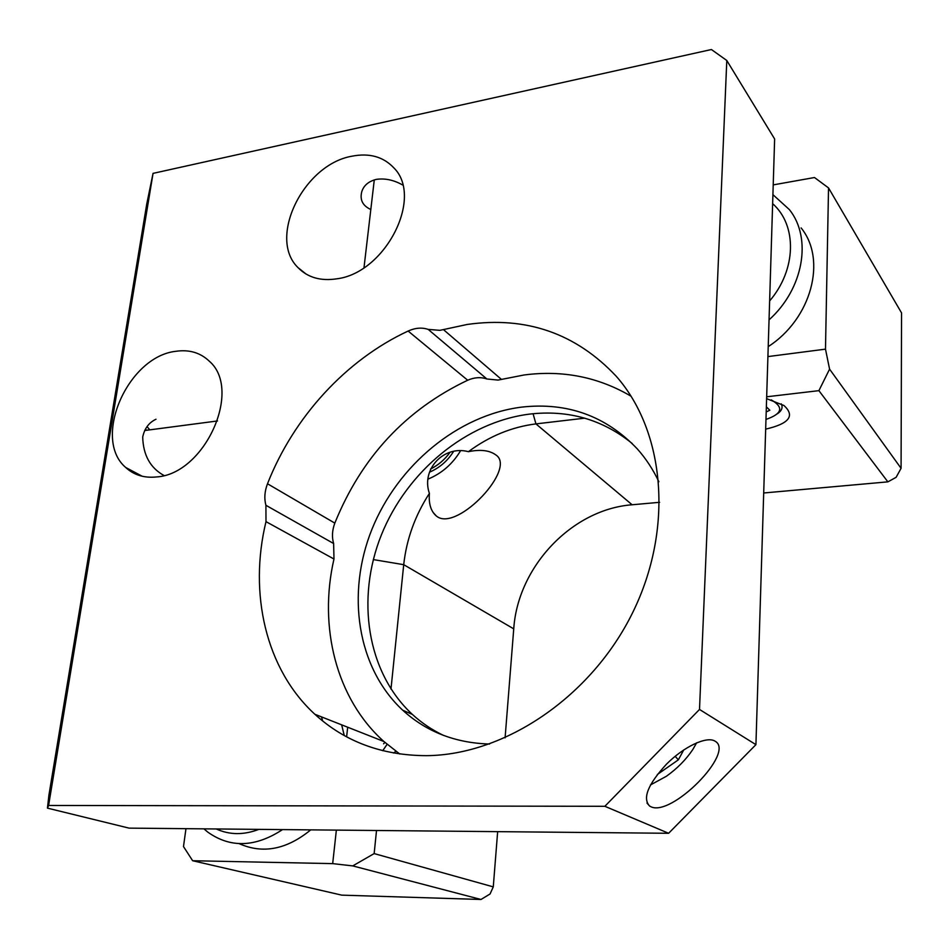 <?xml version="1.0" encoding="UTF-8"?>
<svg xmlns="http://www.w3.org/2000/svg" width="949" height="949" viewBox="0 0 949 949"><rect width="100%" height="100%" fill="white"/><g stroke="black" fill="none" stroke-linecap="round" stroke-linejoin="round"><path stroke-width="1.42" d="M650.445 784.953L666.4 776.258C677.254 768.5 686.068 759.568 692.841 749.473L696.637 742.818M145.043 429.85L147.522 430.146M370.762 209.48C362.696 205.767 359.695 199.859 361.747 191.769C363.716 185.47 368.568 181.33 376.29 179.385C385.009 178.104 393.811 179.99 402.684 185.008M147.012 426.623L149.823 429.85M163.975 475.496C150.298 467.94 143.204 455.129 142.706 437.086C144.485 428.497 148.922 422.554 155.992 419.244M351.913 156.205C303.526 164.474 267.416 238.175 298.01 267.606C307.713 277.547 320.667 281.284 336.883 278.804C385.436 272.873 423.847 197.309 393.823 167.843C383.301 156.68 369.327 152.801 351.913 156.205M175.814 351.308C127.866 356.456 91.768 438.663 125.683 467.466C133.88 475.022 144.118 478.189 156.419 476.956C204.64 474.275 242.73 389.944 209.409 361.296C200.441 352.684 189.254 349.351 175.814 351.308M631.109 396.255C598.392 377.026 562.721 369.932 524.133 374.974L498.071 380.086L486.873 378.983C480.823 376.895 474.429 377.311 467.679 380.229C405.757 409.695 361.474 457.323 334.819 523.124C332.162 530.266 331.759 537.063 333.633 543.528L333.977 559.02C318.401 626.637 335.958 698.571 383.882 741.501L399.778 754.016M439.85 330.347L428.165 329.386C421.878 327.298 415.199 327.844 408.129 331.047C345.911 359.92 293.549 417.299 267.499 483.765C264.605 491.333 264.083 498.51 265.91 505.295L265.993 521.642C248.638 593.196 265.542 669.116 314.878 714.277C344.89 741.727 382.115 755.523 426.552 755.665C504.904 755.001 591.464 696.744 632.722 612.496C674.146 528.285 664.81 431.368 616.281 376.302C575.901 333.336 526.197 316.064 467.145 324.475L439.85 330.347M650.623 806.591C671.05 817.777 735.831 752.272 715.072 741.193L714.894 741.086C706.72 735.949 684.087 746.519 666.566 764.075C647.953 784.325 642.307 798.323 649.614 806.045L650.623 806.591M658.867 481.76C653.102 469.518 645.913 458.569 637.313 448.913C605.889 415.923 567.288 401.996 521.511 407.133C457.774 415.223 397.821 465.14 371.961 529.234C346.16 593.279 356.871 667.645 402.72 710.22C426.362 731.762 455.306 743.031 489.554 744.028M632.224 443.527C602.603 419.482 568.451 409.671 529.732 414.084C466.445 421.961 406.955 471.368 381.391 534.892C355.899 598.38 366.717 672.153 412.364 714.407C421.653 722.924 432.056 729.935 443.586 735.439M48.601 805.464L604.869 806.294L699.508 709.449L726.792 60.487L711.406 49.526L153.05 173.37L48.601 805.464L47.45 808.133L129.076 828.133L668.618 833.281L604.869 806.294M699.508 709.449L755.926 744.657L774.633 138.981L726.792 60.487M47.45 808.133L48.909 795.191L146.751 204.011L153.05 173.37M755.926 744.657L668.618 833.281M300.904 269.919L299.931 269.504M657.325 774.503L678.357 759.829L683.731 749.924M675.154 756.306L678.357 759.829M321.521 716.898L322.66 720.979M344.25 735.534L341.664 724.846M239.172 843.649C262.826 854.159 286.681 849.569 310.75 829.865M216.253 828.963C229.504 835.001 243.739 835.144 258.923 829.367M282.541 829.592C255.317 847.398 230.382 848.228 207.724 832.071L203.94 828.845M468.415 451.677C443.681 445.022 420.965 469.375 429.399 493.385C428.568 503.729 430.87 511.262 436.326 515.995L437.501 516.849C458.225 530.728 517.086 468.296 495.758 454.868L495.686 454.82C489.411 450.301 480.324 449.257 468.415 451.677C489.269 436.208 511.772 426.943 535.936 423.895L632.129 504.773L659.638 502.306M387.109 744.324L382.72 750.706M395.958 751.311L393.491 753.02M383.598 743.802L384.879 742.391M429.506 472.175C439.399 467.94 447.37 461.119 453.42 451.688M449.956 452.436C444.737 459.648 438.272 465.188 430.573 469.055M429.399 493.385C415.045 515.544 406.48 539.305 403.716 564.679L390.988 689.045M505.093 737.847L513.741 628.855C517.751 566.755 571.939 509.293 632.129 504.773M773.221 184.889L814.479 177.522L828.536 187.914L825.488 349.149L829.58 369.137L901.076 468.308L901.55 312.909L828.536 187.914M192.635 860.731L341.782 895.144L481.001 899.474L352.743 865.903L332.684 863.626L192.635 860.731L183.489 846.555L185.968 828.679M332.684 863.626L336.361 830.114M346.622 736.827L347.678 727.219M767.907 356.587L825.488 349.149M376.516 830.494L374.155 853.59L493.278 886.876L497.656 831.644M763.696 492.982L887.861 481.855L818.904 390.656L766.673 396.789M766.614 398.651L783.933 405.496C795.286 415.828 789.2 423.705 765.677 429.126M584.726 418.165L535.936 423.895L533.077 413.717M460.336 451.119C452.471 464.061 441.783 473.349 428.296 478.996M352.743 865.903L374.155 853.59M818.904 390.656L829.58 369.137M901.076 468.308L896.117 477.323L887.861 481.855M493.278 886.876L490.064 893.97L481.001 899.474M781.276 403.871C783.079 407.453 781.786 410.763 777.385 413.811M449.85 452.459C444.701 459.648 438.308 465.129 430.644 468.889M765.973 419.387L766.329 419.292C782.284 413.717 783.921 407.24 771.217 399.849M766.199 411.937L769.817 410.229L766.365 406.848M769.627 300.94C796.484 269.718 797.302 225.388 772.64 203.667M772.913 194.64L789.402 209.622C812.368 238.246 803.518 288.982 769.046 319.849M768.216 346.622C811.383 318.864 827.16 259.848 801.11 227.914M486.873 378.983L428.165 329.386M501.475 379.422L443.408 329.576M333.977 559.02L265.993 521.642M467.679 380.229L408.129 331.047M334.819 523.124L267.499 483.765M333.633 543.528L265.91 505.295M373.313 559.59L403.716 564.679L513.741 628.855M306.076 274.059L298.01 267.606M142.231 476.256L125.683 467.466M412.364 714.407L402.72 710.22M383.882 741.501L314.878 714.277M646.993 803.068L649.614 806.045M374.286 179.883L364.001 267.665M144.711 430.526L217.523 420.953M436.326 515.995L433.124 512.424"/></g></svg>

